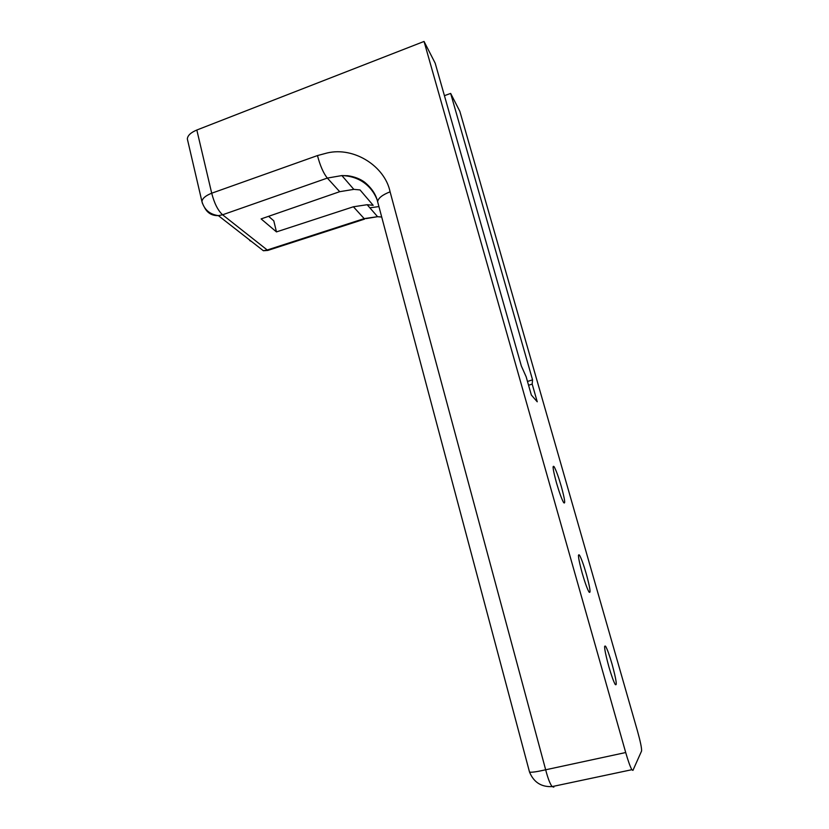<?xml version="1.0" encoding="UTF-8"?>
<svg xmlns="http://www.w3.org/2000/svg" width="829" height="829" viewBox="0 0 829 829"><rect width="100%" height="100%" fill="white"/><g stroke="black" fill="none" stroke-linecap="round" stroke-linejoin="round"><path stroke-width="1.24" d="M612.092 664.257C609.47 655.242 607.315 649.262 605.636 646.319C603.636 644.465 604.683 651.19 608.787 666.475C611.398 675.469 613.543 681.459 615.222 684.464C617.273 686.339 616.237 679.604 612.092 664.257M561.316 486.468C558.466 476.706 556.062 470.126 554.124 466.717C552.238 464.717 553.016 470.064 556.456 482.779C559.306 492.519 561.699 499.11 563.627 502.561C565.575 504.633 564.808 499.276 561.316 486.468M586.31 573.979C583.575 564.601 581.305 558.331 579.492 555.161C577.533 553.202 578.445 559.192 582.196 573.15C584.922 582.497 587.191 588.777 588.994 591.999C591.004 594.01 590.113 587.999 586.31 573.979M532.55 379.858L450.665 93.428L459.857 111.366L637.46 730.971C640.465 741.789 641.833 748.483 641.563 751.043L632.931 770.4L631.833 769.706C630.081 766.421 628.04 760.701 625.708 752.535L424.054 41.45L435.184 63.18L521.348 365.993L526.146 376.78L531.348 395.05L537.244 401.796L532.187 384.096L532.55 379.858L527.482 381.454M450.665 93.428L444.427 95.667M424.054 41.45L196.825 130.018C190.753 132.557 187.592 135.541 187.344 138.971L187.748 140.723M532.187 384.096L528.56 385.236M196.825 130.018L211.706 193.209L317.466 155.572L327.175 152.971C354.19 146.515 384.925 166.38 390.096 191.82L545.669 769.789C547.865 778.265 550.021 783.861 552.114 786.597L553.834 787.135M276.461 231.902L261.114 218.908L339.703 191.686L353.828 189.364L360.035 189.934L373.185 205.323L367.154 204.711L353.403 206.773L276.461 231.902L273.788 220.825L268.596 216.317M317.466 155.572C320.201 165.873 323.497 173.375 327.341 178.08L341.869 175.572C365.869 176.411 375.288 193.634 377.651 201.426M202.442 203.385L201.944 201.582C202.276 198.463 205.53 195.675 211.706 193.209C214.296 203.302 217.923 210.493 222.587 214.784L327.341 178.08L339.703 191.686M381.713 217.043L377.578 216.69L364.159 218.618L267.239 249.995L269.943 249.736M366.066 218.597L377.578 216.69L367.154 204.711M529.399 771.581L529.524 772.058C531.327 772.587 536.715 771.82 545.669 769.789L625.708 752.535M378.926 206.566L369.879 207.841M251.57 241.529L249.705 240.555M390.096 191.82C382.345 194.846 378.19 198.141 377.63 201.716L378.076 203.374M267.829 250.42L364.615 219.094L353.403 206.773M187.344 138.971L201.944 201.582C204.307 209.716 209.789 214.4 218.379 215.633L222.587 214.784L267.239 249.995L263.373 250.741L267.902 250.41M263.373 250.741L218.379 215.633C212.162 215.789 207.613 213.198 204.722 207.851M604.569 646.63L605.636 646.319M553.067 467.069L554.124 466.717M578.424 555.492L579.492 555.161M631.833 769.706L552.114 786.597C541.264 787.115 533.741 782.265 529.524 772.058L377.63 201.716C376.024 194.546 371.672 188.028 364.573 182.162C360.045 178.826 354.418 176.67 347.703 175.717L341.869 175.572L353.828 189.364"/></g></svg>
